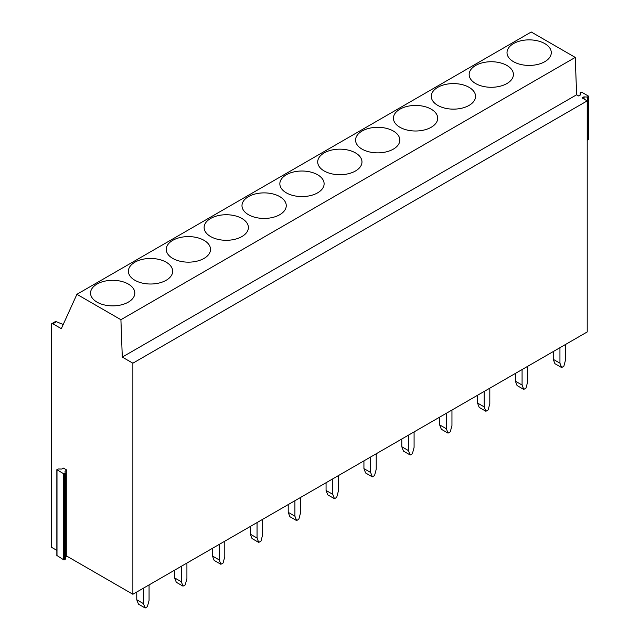 <?xml version="1.0" encoding="UTF-8"?>
<svg xmlns="http://www.w3.org/2000/svg" width="640" height="640" viewBox="0 0 640 640"><rect width="100%" height="100%" fill="white"/><g stroke="black" fill="none" stroke-linecap="round" stroke-linejoin="round"><path stroke-width="0.96" d="M66.8 470.056L65.032 471.208L65.168 473.368L63.712 473.776L56.848 469.688L58.136 468.976L61.832 469.048L63.448 468.12L66.8 470.056L66.8 556.112L65.32 556.968M65.32 559.184L65.32 473.176L65.32 559.208L63.712 559.84L57 555.536M66.8 556.112L132.872 594.264L587.208 331.952L587.208 100.88L582.064 97.912L583.672 96.984L583.672 98.848M584.096 99.088L584.096 96.896L587.368 97.064L588.512 96.128L581.8 92.256L580.344 92.672L580.472 94.856L578.704 95.976L576.632 94.776L575.248 57.408L531.24 32L76.912 294.304L61.32 328.68L52.832 323.776A2.112 1.216 60 0 0 51.776 323.672L55.128 321.736L56.368 321.728L52.832 323.776M584.096 96.896L583.672 96.984M576.632 94.776L122.296 357.088L120.912 319.712L76.912 294.304M587.208 100.88L132.872 363.192L122.296 357.088M587.208 140.08L588.512 139.16M132.872 594.264L132.872 363.192M575.248 57.408L120.912 319.712M97.024 302.128A22.136 12.776 -0 0 0 121.144 304.904A22.136 12.776 -0 0 0 134.808 293.096A22.136 12.776 -0 0 0 128.328 284.056A22.136 12.776 -0 0 0 104.208 281.288A22.136 12.776 -0 0 0 90.544 293.096A22.136 12.776 -0 0 0 97.024 302.128M134.888 280.272A22.136 12.776 -0 0 0 159.008 283.04A22.136 12.776 -0 0 0 172.672 271.24A22.136 12.776 -0 0 0 166.184 262.2A22.136 12.776 -0 0 0 142.064 259.432A22.136 12.776 -0 0 0 128.4 271.24A22.136 12.776 -0 0 0 134.888 280.272M172.744 258.416A22.136 12.776 -0 0 0 196.864 261.184A22.136 12.776 -0 0 0 210.528 249.376A22.136 12.776 -0 0 0 204.048 240.344A22.136 12.776 -0 0 0 179.928 237.568A22.136 12.776 -0 0 0 166.264 249.376A22.136 12.776 -0 0 0 172.744 258.416M210.608 236.552A22.136 12.776 -0 0 0 234.728 239.328A22.136 12.776 -0 0 0 248.392 227.52A22.136 12.776 -0 0 0 241.912 218.48A22.136 12.776 -0 0 0 217.784 215.712A22.136 12.776 -0 0 0 204.12 227.52A22.136 12.776 -0 0 0 210.608 236.552M248.464 214.696A22.136 12.776 -0 0 0 272.592 217.464A22.136 12.776 -0 0 0 286.256 205.656A22.136 12.776 -0 0 0 279.768 196.624A22.136 12.776 -0 0 0 255.648 193.856A22.136 12.776 -0 0 0 241.984 205.656A22.136 12.776 -0 0 0 248.464 214.696M286.328 192.84A22.136 12.776 -0 0 0 310.448 195.608A22.136 12.776 -0 0 0 324.112 183.8A22.136 12.776 -0 0 0 317.632 174.768A22.136 12.776 -0 0 0 293.512 171.992A22.136 12.776 -0 0 0 279.848 183.8A22.136 12.776 -0 0 0 286.328 192.84M324.192 170.976A22.136 12.776 -0 0 0 348.312 173.752A22.136 12.776 -0 0 0 361.976 161.944A22.136 12.776 -0 0 0 355.496 152.904A22.136 12.776 -0 0 0 331.368 150.136A22.136 12.776 -0 0 0 317.704 161.944A22.136 12.776 -0 0 0 324.192 170.976M362.048 149.12A22.136 12.776 -0 0 0 386.176 151.888A22.136 12.776 -0 0 0 399.832 140.08A22.136 12.776 -0 0 0 393.352 131.048A22.136 12.776 -0 0 0 369.232 128.28A22.136 12.776 -0 0 0 355.568 140.08A22.136 12.776 -0 0 0 362.048 149.12M399.912 127.264A22.136 12.776 -0 0 0 424.032 130.032A22.136 12.776 -0 0 0 437.696 118.224A22.136 12.776 -0 0 0 431.216 109.184A22.136 12.776 -0 0 0 407.096 106.416A22.136 12.776 -0 0 0 393.432 118.224A22.136 12.776 -0 0 0 399.912 127.264M437.776 105.4A22.136 12.776 -0 0 0 461.896 108.168A22.136 12.776 -0 0 0 475.56 96.368A22.136 12.776 -0 0 0 469.072 87.328A22.136 12.776 -0 0 0 444.952 84.56A22.136 12.776 -0 0 0 431.288 96.368A22.136 12.776 -0 0 0 437.776 105.4M475.632 83.544A22.136 12.776 -0 0 0 499.752 86.312A22.136 12.776 -0 0 0 513.416 74.504A22.136 12.776 -0 0 0 506.936 65.472A22.136 12.776 -0 0 0 482.816 62.704A22.136 12.776 -0 0 0 469.152 74.504A22.136 12.776 -0 0 0 475.632 83.544M513.496 61.68A22.136 12.776 -0 0 0 537.616 64.456A22.136 12.776 -0 0 0 551.28 52.648A22.136 12.776 -0 0 0 544.8 43.608A22.136 12.776 -0 0 0 520.672 40.84A22.136 12.776 -0 0 0 507.008 52.648A22.136 12.776 -0 0 0 513.496 61.68M56.848 550.368L51.336 547.184L51.336 324.64A2.112 1.216 60 0 1 51.776 323.672M63.216 324.496L56.368 321.728M565.528 344.464L565.528 359.96L563.856 366.264L561.616 367.552L559.944 363.184L553.232 359.312L553.232 351.568M559.944 363.184L559.944 347.696M561.616 367.552L554.912 363.68L553.232 359.312M527.672 366.328L527.672 381.816L525.992 388.12L523.76 389.408L522.08 385.04L515.376 381.168L515.376 373.424M522.08 385.04L522.08 369.552M523.76 389.408L517.048 385.536L515.376 381.168M489.808 388.184L489.808 403.672L488.136 409.976L485.896 411.272L484.216 406.904L477.512 403.032L477.512 395.288M484.216 406.904L484.216 391.408M485.896 411.272L479.192 407.4L477.512 403.032M451.952 410.04L451.952 425.536L450.272 431.84L448.032 433.128L446.36 428.76L439.648 424.888L439.648 417.144M446.36 428.76L446.36 413.272M448.032 433.128L441.328 429.256L439.648 424.888M414.088 431.904L414.088 447.392L412.408 453.696L410.176 454.992L408.496 450.624L401.792 446.744L401.792 439M408.496 450.624L408.496 435.128M410.176 454.992L403.464 451.112L401.792 446.744M376.224 453.76L376.224 469.256L374.552 475.56L372.312 476.848L370.64 472.48L363.928 468.608L363.928 460.864M370.64 472.48L370.64 456.992M372.312 476.848L365.608 472.976L363.928 468.608M338.368 475.624L338.368 491.112L336.688 497.416L334.456 498.704L332.776 494.336L326.064 490.464L326.064 482.72M332.776 494.336L332.776 478.848M334.456 498.704L327.744 494.832L326.064 490.464M300.504 497.48L300.504 512.968L298.824 519.272L296.592 520.568L294.912 516.2L288.208 512.328L288.208 504.576M294.912 516.2L294.912 500.704M296.592 520.568L289.88 516.688L288.208 512.328M262.64 519.336L262.64 534.832L260.968 541.136L258.728 542.424L257.056 538.056L250.344 534.184L250.344 526.44M257.056 538.056L257.056 522.568M258.728 542.424L252.024 538.552L250.344 534.184M224.784 541.2L224.784 556.688L223.104 562.992L220.872 564.28L219.192 559.912L212.488 556.04L212.488 548.296M219.192 559.912L219.192 544.424M220.872 564.28L214.16 560.408L212.488 556.04M186.92 563.056L186.92 578.544L185.248 584.848L183.008 586.144L181.328 581.776L174.624 577.904L174.624 570.152M181.328 581.776L181.328 566.28M183.008 586.144L176.304 582.272L174.624 577.904M149.064 584.912L149.064 600.408L147.384 606.712L145.144 608L143.472 603.632L136.76 599.76L136.76 592.016M143.472 603.632L143.472 588.144M145.144 608L138.44 604.128L136.76 599.76M65.192 472.248L65.192 470.984M65.168 473.368L65.168 559.424M64.456 559.84L64.456 473.776M63.712 473.776L63.712 559.84M57 555.96L57 469.904M587.368 97.064L587.368 140.088M587.792 140L587.792 96.976M588.512 96.56L588.512 139.592M580.184 92.888L580.184 95.128L580.192 92.912M56.848 469.688L56.848 555.752M588.664 139.376L588.664 96.344"/></g></svg>
